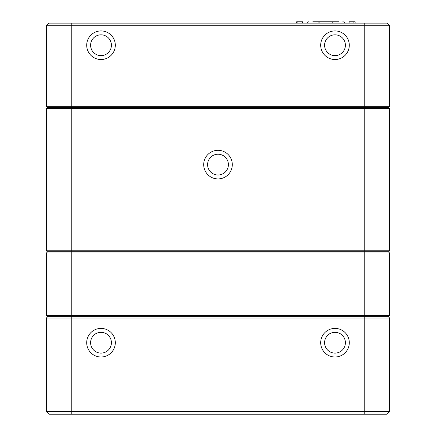 <?xml version="1.0" encoding="UTF-8"?>
<svg xmlns="http://www.w3.org/2000/svg" width="436" height="436" viewBox="0 0 436 436"><rect width="100%" height="100%" fill="white"/><g stroke="black" fill="none" stroke-linecap="round" stroke-linejoin="round"><path stroke-width="0.65" d="M86.704 342.701A14.301 14.301 0 0 1 108.155 330.319A14.301 14.301 0 0 1 108.155 355.089A14.301 14.301 0 0 1 86.704 342.701M320.694 342.701A14.301 14.301 0 0 1 342.146 330.319A14.301 14.301 0 0 1 342.146 355.089A14.301 14.301 0 0 1 320.694 342.701M389.593 315.402L388.291 316.705L364.245 316.705L364.245 318.002L46.407 318.002L47.709 316.705L388.291 316.705L389.593 318.002L389.593 411.6L389.593 318.002L364.245 318.002L364.245 411.6L389.593 411.6L386.994 414.2L49.006 414.2L46.407 411.6L46.407 318.002L47.709 316.705L46.407 315.402L46.407 253.005L71.755 253.005L71.755 315.402L389.593 315.402L389.593 253.005L389.593 315.402L388.291 316.705L389.593 318.002M49.006 414.2L46.407 411.6L364.245 411.6L364.245 414.2M334.995 353.106A10.399 10.399 0 0 0 345.394 342.701A10.399 10.399 0 0 0 334.995 332.303A10.399 10.399 0 0 0 324.597 342.701A10.399 10.399 0 0 0 334.995 353.106M101.005 353.106A10.399 10.399 0 0 0 111.403 342.701A10.399 10.399 0 0 0 101.005 332.303A10.399 10.399 0 0 0 90.606 342.701A10.399 10.399 0 0 0 101.005 353.106M386.994 414.2L389.593 411.6M389.593 253.005L388.291 251.708L389.593 253.005L71.755 253.005L71.755 251.708L47.317 251.708L46.407 250.798L46.407 108.531L71.755 108.531L71.755 250.798L389.593 250.798L389.593 108.531L389.593 250.798L388.683 251.708L71.755 251.708L71.755 250.798L46.407 250.798L47.317 251.708M46.407 315.402L71.755 315.402L71.755 316.705L47.709 316.705L46.407 315.402M47.317 107.621L46.407 108.531L47.317 107.621L388.683 107.621L389.593 108.531L364.245 108.531L364.245 316.705L71.755 316.705L71.755 414.2M47.709 251.708L46.407 253.005L47.709 251.708M320.694 45.224A14.301 14.301 0 0 1 342.146 32.842A14.301 14.301 0 0 1 342.146 57.607A14.301 14.301 0 0 1 320.694 45.224M86.704 45.224A14.301 14.301 0 0 1 108.155 32.842A14.301 14.301 0 0 1 108.155 57.607A14.301 14.301 0 0 1 86.704 45.224M49.006 23.124L46.407 25.724L49.006 23.124L386.994 23.124L389.593 25.724L46.407 25.724L46.407 106.324L389.593 106.324L389.593 25.724L389.593 106.324L388.291 107.621L389.593 106.324M101.005 34.826A10.399 10.399 0 0 0 90.606 45.224A10.399 10.399 0 0 0 101.005 55.623A10.399 10.399 0 0 0 111.403 45.224A10.399 10.399 0 0 0 101.005 34.826M334.995 34.826A10.399 10.399 0 0 0 324.597 45.224A10.399 10.399 0 0 0 334.995 55.623A10.399 10.399 0 0 0 345.394 45.224A10.399 10.399 0 0 0 334.995 34.826M386.994 23.124L389.593 25.724M46.407 106.324L47.709 107.621L46.407 106.324M203.699 164.612A14.301 14.301 0 0 1 225.15 152.229A14.301 14.301 0 0 1 225.15 176.994A14.301 14.301 0 0 1 203.699 164.612M364.245 23.124L364.245 108.531L71.755 108.531L71.755 23.124M228.399 164.612A10.399 10.399 0 0 0 218 154.213A10.399 10.399 0 0 0 207.601 164.612A10.399 10.399 0 0 0 218 175.01A10.399 10.399 0 0 0 228.399 164.612M389.593 108.531L388.683 107.621M388.683 251.708L389.593 250.798M338.974 21.8L317.446 21.8M318.711 23.124L319.005 22.334L319.904 21.8L312.819 21.8M331.883 21.8L332.788 22.334L333.082 23.124M345.061 23.124A2.6 2.6 0 0 0 342.794 21.8M296.649 23.124L296.649 21.8L302.688 21.8L302.688 23.124M353.896 23.124L353.896 21.8L355.144 21.8L355.144 23.124M353.896 21.8L349.105 21.8L349.105 23.124M297.892 23.124L297.892 21.8M306.731 23.124A2.6 2.6 0 0 1 308.999 21.8"/></g></svg>
